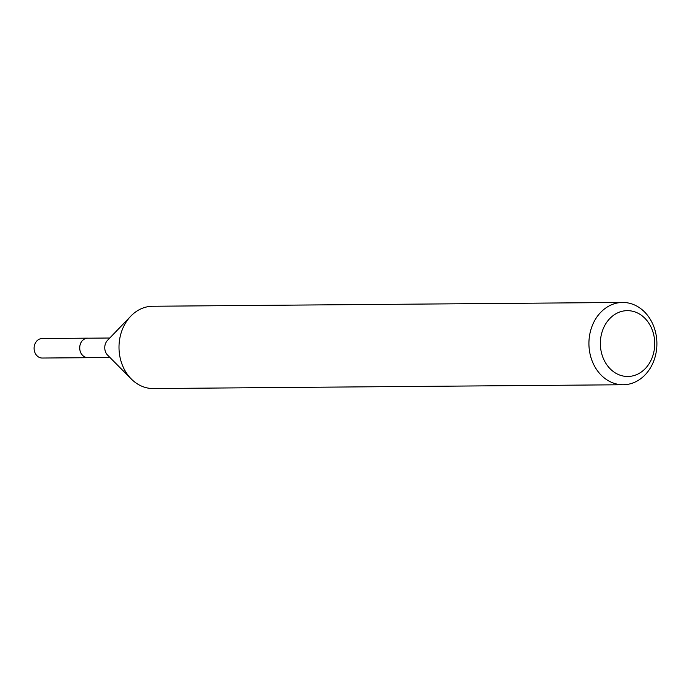 <?xml version="1.0" encoding="UTF-8"?>
<svg xmlns="http://www.w3.org/2000/svg" width="691" height="691" viewBox="0 0 691 691"><rect width="100%" height="100%" fill="white"/><g stroke="black" fill="none" stroke-linecap="round" stroke-linejoin="round"><path stroke-width="1.04" d="M88.439 357.662A9.769 8.067 -90.5 0 1 87.835 357.696A9.734 8.042 -90.5 0 1 85.123 357.109A9.734 8.042 -90.5 0 1 79.836 346.321A9.734 8.042 -90.5 0 1 87.697 338.193L109.774 338.011M88.267 357.662A9.752 8.059 -90.5 0 1 85.105 357.126A9.752 8.059 -90.5 0 1 79.845 346.061A9.752 8.059 -90.5 0 1 88.103 338.184M623.239 384.749L153.324 388.549A41.149 33.989 -90.5 0 1 141.793 386.209A41.149 33.989 -90.5 0 1 131.299 378.996A41.149 33.989 -90.5 0 1 130.789 316.158A41.149 33.989 -90.5 0 1 152.659 306.251L622.574 302.451A41.149 33.989 -90.5 0 1 634.113 304.791A41.149 33.989 -90.5 0 1 656.45 350.406A41.149 33.989 -90.5 0 1 623.239 384.749A41.149 33.989 -90.5 0 1 611.708 382.408A41.149 33.989 -90.5 0 1 589.371 336.793A41.149 33.989 -90.5 0 1 622.574 302.451M636.506 312.522A32.918 27.191 -90.5 0 1 653.22 354.509A32.918 27.191 -90.5 0 1 618.583 374.608A32.918 27.191 -90.5 0 1 601.87 332.621A32.918 27.191 -90.5 0 1 636.506 312.522M131.299 378.996L107.666 355.2A9.734 8.042 -90.5 0 1 107.546 340.326L130.789 316.158M87.679 338.158A9.769 8.067 -90.5 0 0 80.139 344.679A9.769 8.067 -90.5 0 0 87.835 357.696L42.22 358.033A9.734 8.042 -90.5 0 1 34.55 345.059A9.734 8.042 -90.5 0 1 42.065 338.555L87.679 338.158A9.769 8.067 -90.5 0 1 88.284 338.184M87.852 357.662L109.938 357.489"/></g></svg>
